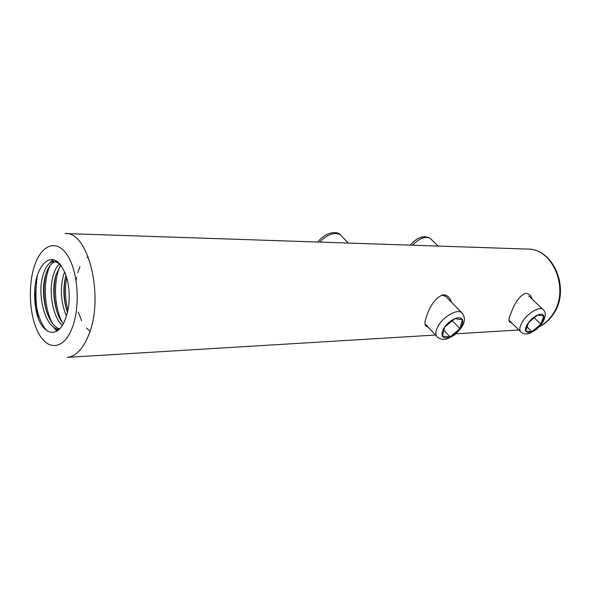 <?xml version="1.0" encoding="UTF-8"?>
<svg xmlns="http://www.w3.org/2000/svg" width="590" height="590" viewBox="0 0 590 590"><rect width="100%" height="100%" fill="white"/><g stroke="black" fill="none" stroke-linecap="round" stroke-linejoin="round"><path stroke-width="0.89" d="M531.937 331.661L540.89 324.205L543.759 315.908L537.586 315.038L528.47 322.612L525.697 330.931L531.937 331.661C535.263 330.09 538.25 327.605 540.89 324.205L541.709 323.04C543.611 320.082 544.29 317.708 543.759 315.908C542.948 313.983 540.883 313.696 537.586 315.038C534.193 316.609 531.162 319.138 528.47 322.612L527.644 323.799C525.749 326.808 525.1 329.183 525.697 330.931C526.59 332.782 528.67 333.026 531.937 331.661L527.047 326.889M534.238 317.818L540.89 324.205M424.97 323.844L425.796 326.012C424.837 324.825 424.675 322.885 425.316 320.193L427.256 314.352C431.12 303.931 436.32 297.419 442.839 294.823C446.962 294.808 449.838 297.272 451.461 302.205M428.325 327.28L425.796 326.012M511.847 323.04L509.613 322.059C508.787 321.004 508.816 319.131 509.701 316.439L511.773 311.107C515.535 301.556 520.107 295.627 525.484 293.311C528.618 293.282 530.86 295.243 532.21 299.196M528.729 295.9L543.832 310.244M64.568 272.056L63.528 275.065C59.937 288.768 60.858 302.405 66.309 315.997M59.317 264.01C56.795 266.429 54.804 270.102 53.343 275.043C48.395 290.855 52.473 316.712 62.319 325.407M60.608 265.411L55.91 275.051C51.264 289.897 54.501 313.836 63.3 323.659M65.94 275.442C62.791 287.419 63.27 299.735 67.371 312.39M62.621 268.45C53.38 250.418 38.21 261.864 35.186 285.095C34.05 295.42 34.699 305.325 37.118 314.817C43.033 335.953 59.398 339.346 65.918 317.096C71.434 302.921 69.804 279.232 62.621 268.45C60.077 263.951 57.201 261.665 54 261.606C49.295 261.945 45.637 266.415 43.004 275.021C36.676 295.111 45.297 328.955 59.229 329.39M55.431 261.761C51.227 262.852 47.952 267.277 45.607 275.029C39.7 293.872 46.802 325.474 59.738 328.866M57.333 261.672L54 261.606M447.943 298.614L445.775 296.394L441.696 295.052M459.957 328.682L462.376 319.618L454.787 318.696L444.713 327.022L442.434 336.116L450.082 336.861L459.957 328.682L460.805 327.406C462.722 324.175 463.246 321.58 462.376 319.618C461.144 317.523 458.607 317.221 454.787 318.696C450.878 320.436 447.522 323.209 444.713 327.022L443.864 328.32C441.962 331.617 441.482 334.213 442.434 336.116C443.761 338.122 446.313 338.372 450.082 336.861C453.909 335.127 457.198 332.399 459.957 328.682L452.316 320.739M443.894 330.312L450.082 336.861M35.186 285.095C33.755 302.486 38.793 322.531 47.2 330.924M53.712 259.748L52.112 261.916M50.202 265.367C43.181 279.549 43.682 307.53 52.363 323.209M55.703 328.401L57.724 330.666M60.261 265.847C53.41 279.874 53.867 306.911 62.311 322.42M66.663 277.654C64.745 288.525 65.143 299.41 67.85 310.318M88.257 256.945L87.04 257.616M79.893 266.828L77.747 272.676M76.597 277.389L76.081 280.412M78.264 312.044L81.715 320.805M86.45 327.959L90.019 331.219M52.606 259.519L50.239 262.83M45.946 273.915C43.129 286.342 43.402 299.108 46.772 312.213M53.262 326.882L56.928 331.197M55.88 275.132C53.425 286.711 53.661 298.547 56.596 310.635M65.66 276.437C63.573 287.101 63.772 297.943 66.264 308.954M342.303 236.789L340.378 234.724C334.132 231.885 327.244 234.341 319.714 242.099M521.413 332.465C518.935 330.555 519.348 326.867 522.659 321.403C527.74 313.209 538.98 306.439 542.778 309.197C546.222 312.066 546.082 316.609 542.38 322.819C539.29 326.727 536.819 329.272 534.946 330.452L530.041 333.129C527.135 334.412 524.267 334.191 521.413 332.465M539.496 326.454C544.673 323.844 549.047 319.869 552.624 314.536C570.22 290.228 553.199 247.97 527.276 249.076L65.593 233.552M445.775 296.394L461.461 312.427C465.267 316.469 465.348 321.358 461.704 327.111C458.327 331.543 455.569 334.405 453.422 335.681L447.692 338.616C444.241 339.914 440.996 339.567 437.942 337.576C435.022 335.393 435.154 331.433 438.348 325.687C443.562 316.491 456.734 308.998 461.461 312.427L463.054 314.197M37.236 276.061C35.252 290.125 35.57 304.079 38.188 317.899M435.568 335.031L67.231 357.363C75.8 356.471 82.932 349.066 88.618 335.15C104.673 297.471 88.33 230.911 65.092 233.537M34.618 265.485C27.501 286.224 29.5 317.516 39.102 334.228C48.587 351.22 64.244 349.132 72.297 327.62C80.498 306.35 78.057 271.334 67.363 255.205C56.788 238.744 41.58 244.54 34.618 265.485M431.378 239.488L430.081 238.22C425.043 236.022 419.173 238.353 412.476 245.211M317.818 242.033C325.54 231.995 336.757 230.734 340.378 234.724L348.144 243.051M520.402 331.469L509.62 320.842M509.023 320.422L509.613 322.059M527.276 249.076C553.877 248.132 570.899 290.059 553.25 314.337C549.497 319.891 544.858 323.991 539.319 326.631M436.438 335.961L426.024 324.817M518.89 329.98L455.871 333.8M410.397 245.145C417.064 237.269 423.627 234.96 430.081 238.22L438.09 246.074"/></g></svg>

